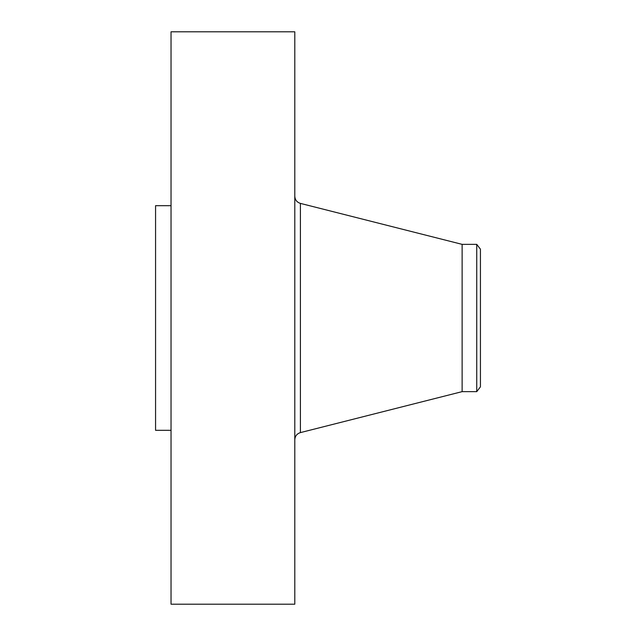 <?xml version="1.0" encoding="UTF-8"?>
<svg xmlns="http://www.w3.org/2000/svg" width="636" height="636" viewBox="0 0 636 636"><rect width="100%" height="100%" fill="white"/><g stroke="black" fill="none" stroke-linecap="round" stroke-linejoin="round"><path stroke-width="0.95" d="M171.036 604.2L171.036 31.8L294.794 31.8L294.794 604.2L171.036 604.2M476.746 391.641L476.746 244.359L480.434 249.177L480.434 386.823L476.746 391.641L462.126 391.641L462.126 244.359L300.399 203.393C296.893 202.272 295.025 199.871 294.794 196.19M171.036 430.318L155.566 430.318L155.566 205.682L171.036 205.682M462.126 391.641L300.399 432.607L300.399 203.393M300.399 432.607C296.893 433.728 295.025 436.129 294.794 439.81M476.746 244.359L462.126 244.359"/></g></svg>
